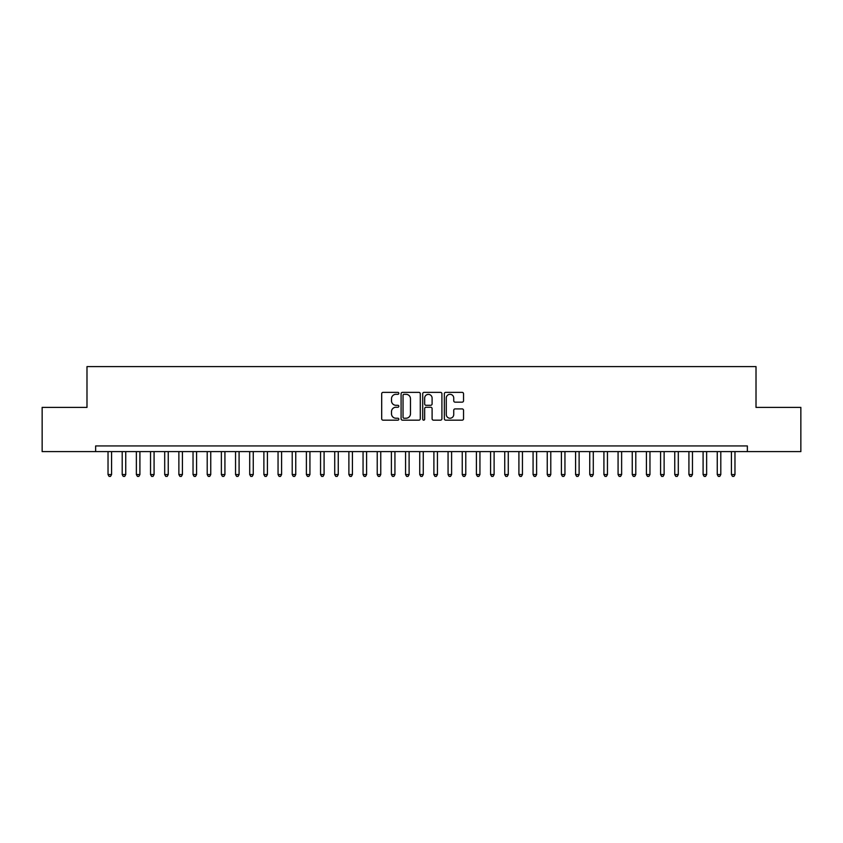 <?xml version="1.0" encoding="UTF-8"?>
<svg xmlns="http://www.w3.org/2000/svg" width="843" height="843" viewBox="0 0 843 843"><rect width="100%" height="100%" fill="white"/><g stroke="black" fill="none" stroke-linecap="round" stroke-linejoin="round"><path stroke-width="1.26" d="M398.834 393.333A0.969 0.969 0 0 0 397.854 392.364L383.08 392.364A1.391 1.391 0 0 0 381.689 393.755L381.689 418.781A1.391 1.391 0 0 0 383.08 420.172L397.854 420.172A0.969 0.969 0 0 0 398.834 419.203A0.969 0.969 0 0 0 397.854 418.233L395.947 418.233A4.447 4.447 0 0 1 391.5 413.776L391.5 411.69A4.447 4.447 0 0 1 395.947 407.243L397.854 407.243A0.969 0.969 0 0 0 398.834 406.273A0.969 0.969 0 0 0 397.854 405.293L395.947 405.293A4.447 4.447 0 0 1 391.5 400.846L391.5 398.76A4.447 4.447 0 0 1 395.947 394.313L397.854 394.313A0.969 0.969 0 0 0 398.834 393.333M462.143 402.164A1.391 1.391 0 0 0 463.534 400.773L463.534 393.755A1.391 1.391 0 0 0 462.143 392.364L445.736 392.364A1.391 1.391 0 0 0 444.345 393.755L444.345 418.781A1.391 1.391 0 0 0 445.736 420.172L462.143 420.172A1.391 1.391 0 0 0 463.534 418.781L463.534 410.299A1.391 1.391 0 0 0 462.143 408.908L455.125 408.908A1.391 1.391 0 0 0 453.734 410.299L453.734 414.514A3.72 3.72 0 0 1 450.004 418.233A3.72 3.72 0 0 1 446.284 414.514L446.284 398.033A3.72 3.72 0 0 1 450.004 394.313A3.72 3.72 0 0 1 453.734 398.033L453.734 400.773A1.391 1.391 0 0 0 455.125 402.164L462.143 402.164M747.362 451.606L747.362 445.936L95.638 445.936L95.638 451.606L800.85 451.606L800.85 407.401L756.013 407.401L756.013 366.6L86.987 366.6L86.987 407.401L42.15 407.401L42.15 451.606L95.638 451.606M420.288 393.755A1.391 1.391 0 0 0 418.897 392.364L402.48 392.364A1.391 1.391 0 0 0 401.089 393.755L401.089 418.781A1.391 1.391 0 0 0 402.48 420.172L418.897 420.172A1.391 1.391 0 0 0 420.288 418.781L420.288 393.755M424.103 392.364L440.52 392.364A1.391 1.391 0 0 1 441.911 393.755L441.911 418.781A1.391 1.391 0 0 1 440.52 420.172L433.492 420.172A1.391 1.391 0 0 1 432.101 418.781L432.101 408.634A1.391 1.391 0 0 0 430.71 407.243L426.052 407.243A1.391 1.391 0 0 0 424.661 408.634L424.661 419.203A0.969 0.969 0 0 1 423.692 420.172A0.969 0.969 0 0 1 422.712 419.203L422.712 393.755A1.391 1.391 0 0 1 424.103 392.364M404.008 394.313A0.969 0.969 0 0 0 403.038 395.283L403.038 417.253A0.969 0.969 0 0 0 404.008 418.233L406.031 418.233A4.447 4.447 0 0 0 410.478 413.776L410.478 398.76A4.447 4.447 0 0 0 406.031 394.313L404.008 394.313M432.101 398.096A3.72 3.72 0 0 0 428.381 394.376A3.72 3.72 0 0 0 424.661 398.096L424.661 403.902A1.391 1.391 0 0 0 426.052 405.293L430.71 405.293A1.391 1.391 0 0 0 432.101 403.902L432.101 398.096M108.03 451.606L108.03 474.556L111.571 474.556L111.571 451.606M111.571 474.556L110.507 476.4L109.095 476.4L108.03 474.556M122.203 451.606L122.203 474.556L125.744 474.556L125.744 451.606M125.744 474.556L124.68 476.4L123.257 476.4L122.203 474.556M136.366 451.606L136.366 474.556L139.906 474.556L139.906 451.606M139.906 474.556L138.842 476.4L137.43 476.4L136.366 474.556M150.539 451.606L150.539 474.556L154.079 474.556L154.079 451.606M154.079 474.556L153.015 476.4L151.603 476.4L150.539 474.556M164.701 451.606L164.701 474.556L168.242 474.556L168.242 451.606M168.242 474.556L167.188 476.4L165.765 476.4L164.701 474.556M178.874 451.606L178.874 474.556L182.415 474.556L182.415 451.606M182.415 474.556L181.35 476.4L179.938 476.4L178.874 474.556M193.036 451.606L193.036 474.556L196.577 474.556L196.577 451.606M196.577 474.556L195.523 476.4L194.101 476.4L193.036 474.556M207.209 451.606L207.209 474.556L210.75 474.556L210.75 451.606M210.75 474.556L209.686 476.4L208.274 476.4L207.209 474.556M221.372 451.606L221.372 474.556L224.923 474.556L224.923 451.606M224.923 474.556L223.859 476.4L222.436 476.4L221.372 474.556M235.545 451.606L235.545 474.556L239.085 474.556L239.085 451.606M239.085 474.556L238.021 476.4L236.609 476.4L235.545 474.556M249.707 451.606L249.707 474.556L253.258 474.556L253.258 451.606M253.258 474.556L252.194 476.4L250.771 476.4L249.707 474.556M263.88 451.606L263.88 474.556L267.421 474.556L267.421 451.606M267.421 474.556L266.356 476.4L264.944 476.4L263.88 474.556M278.053 451.606L278.053 474.556L281.594 474.556L281.594 451.606M281.594 474.556L280.529 476.4L279.107 476.4L278.053 474.556M292.215 451.606L292.215 474.556L295.756 474.556L295.756 451.606M295.756 474.556L294.692 476.4L293.28 476.4L292.215 474.556M306.388 451.606L306.388 474.556L309.929 474.556L309.929 451.606M309.929 474.556L308.865 476.4L307.442 476.4L306.388 474.556M320.551 451.606L320.551 474.556L324.091 474.556L324.091 451.606M324.091 474.556L323.027 476.4L321.615 476.4L320.551 474.556M334.724 451.606L334.724 474.556L338.264 474.556L338.264 451.606M338.264 474.556L337.2 476.4L335.788 476.4L334.724 474.556M348.886 451.606L348.886 474.556L352.427 474.556L352.427 451.606M352.427 474.556L351.373 476.4L349.95 476.4L348.886 474.556M363.059 451.606L363.059 474.556L366.6 474.556L366.6 451.606M366.6 474.556L365.535 476.4L364.123 476.4L363.059 474.556M377.221 451.606L377.221 474.556L380.762 474.556L380.762 451.606M380.762 474.556L379.708 476.4L378.286 476.4L377.221 474.556M391.394 451.606L391.394 474.556L394.935 474.556L394.935 451.606M394.935 474.556L393.871 476.4L392.459 476.4L391.394 474.556M405.557 451.606L405.557 474.556L409.108 474.556L409.108 451.606M409.108 474.556L408.044 476.4L406.621 476.4L405.557 474.556M419.73 451.606L419.73 474.556L423.27 474.556L423.27 451.606M423.27 474.556L422.206 476.4L420.794 476.4L419.73 474.556M433.892 451.606L433.892 474.556L437.443 474.556L437.443 451.606M437.443 474.556L436.379 476.4L434.956 476.4L433.892 474.556M448.065 451.606L448.065 474.556L451.606 474.556L451.606 451.606M451.606 474.556L450.541 476.4L449.129 476.4L448.065 474.556M462.238 451.606L462.238 474.556L465.779 474.556L465.779 451.606M465.779 474.556L464.714 476.4L463.292 476.4L462.238 474.556M476.4 451.606L476.4 474.556L479.941 474.556L479.941 451.606M479.941 474.556L478.877 476.4L477.465 476.4L476.4 474.556M490.573 451.606L490.573 474.556L494.114 474.556L494.114 451.606M494.114 474.556L493.05 476.4L491.627 476.4L490.573 474.556M504.736 451.606L504.736 474.556L508.276 474.556L508.276 451.606M508.276 474.556L507.212 476.4L505.8 476.4L504.736 474.556M518.909 451.606L518.909 474.556L522.449 474.556L522.449 451.606M522.449 474.556L521.385 476.4L519.973 476.4L518.909 474.556M533.071 451.606L533.071 474.556L536.612 474.556L536.612 451.606M536.612 474.556L535.558 476.4L534.135 476.4L533.071 474.556M547.244 451.606L547.244 474.556L550.785 474.556L550.785 451.606M550.785 474.556L549.72 476.4L548.308 476.4L547.244 474.556M561.406 451.606L561.406 474.556L564.947 474.556L564.947 451.606M564.947 474.556L563.893 476.4L562.471 476.4L561.406 474.556M575.579 451.606L575.579 474.556L579.12 474.556L579.12 451.606M579.12 474.556L578.056 476.4L576.644 476.4L575.579 474.556M589.742 451.606L589.742 474.556L593.293 474.556L593.293 451.606M593.293 474.556L592.229 476.4L590.806 476.4L589.742 474.556M603.915 451.606L603.915 474.556L607.455 474.556L607.455 451.606M607.455 474.556L606.391 476.4L604.979 476.4L603.915 474.556M618.077 451.606L618.077 474.556L621.628 474.556L621.628 451.606M621.628 474.556L620.564 476.4L619.141 476.4L618.077 474.556M632.25 451.606L632.25 474.556L635.791 474.556L635.791 451.606M635.791 474.556L634.726 476.4L633.314 476.4L632.25 474.556M646.423 451.606L646.423 474.556L649.964 474.556L649.964 451.606M649.964 474.556L648.899 476.4L647.477 476.4L646.423 474.556M660.585 451.606L660.585 474.556L664.126 474.556L664.126 451.606M664.126 474.556L663.062 476.4L661.65 476.4L660.585 474.556M674.758 451.606L674.758 474.556L678.299 474.556L678.299 451.606M678.299 474.556L677.235 476.4L675.812 476.4L674.758 474.556M688.921 451.606L688.921 474.556L692.461 474.556L692.461 451.606M692.461 474.556L691.397 476.4L689.985 476.4L688.921 474.556M703.094 451.606L703.094 474.556L706.634 474.556L706.634 451.606M706.634 474.556L705.57 476.4L704.158 476.4L703.094 474.556M717.256 451.606L717.256 474.556L720.797 474.556L720.797 451.606M720.797 474.556L719.743 476.4L718.32 476.4L717.256 474.556M731.429 451.606L731.429 474.556L734.97 474.556L734.97 451.606M734.97 474.556L733.905 476.4L732.493 476.4L731.429 474.556"/></g></svg>
